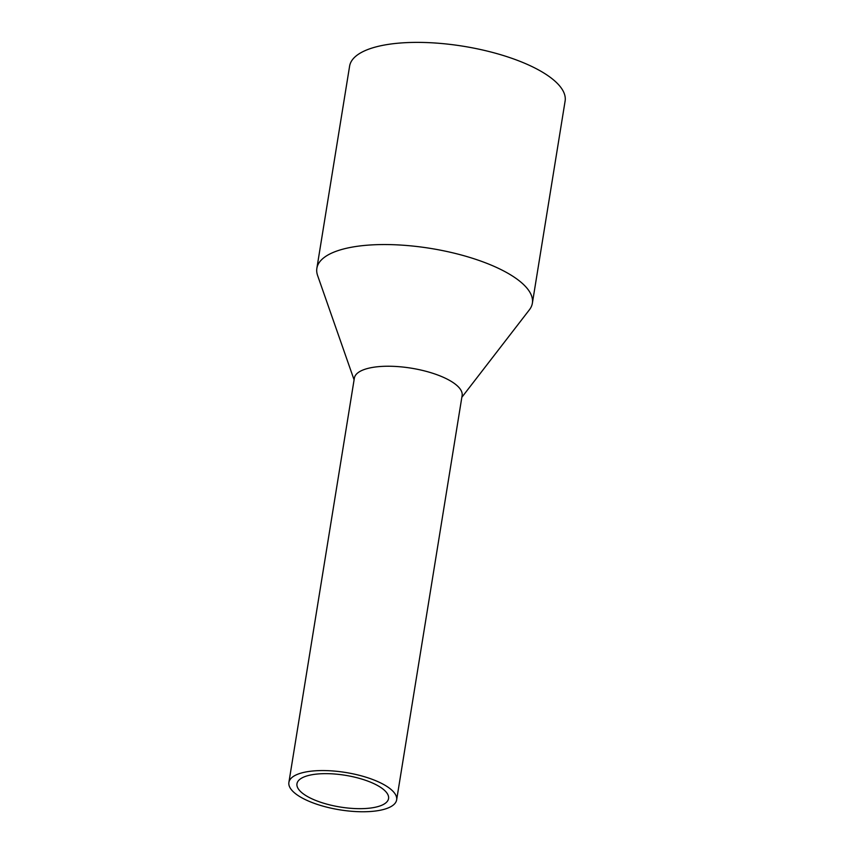 <?xml version="1.0" encoding="UTF-8"?>
<svg xmlns="http://www.w3.org/2000/svg" width="854" height="854" viewBox="0 0 854 854"><rect width="100%" height="100%" fill="white"/><g stroke="black" fill="none" stroke-linecap="round" stroke-linejoin="round"><path stroke-width="1.28" d="M385.111 790.932A46.394 16.066 -170.8 0 0 335.035 774.044A46.394 16.066 -170.8 0 0 296.968 783.748A46.394 16.066 -170.8 0 0 300.416 791.391A46.394 16.066 -170.8 0 0 350.482 808.279A46.394 16.066 -170.8 0 0 388.559 798.575A46.394 16.066 -170.8 0 0 385.111 790.932M461.843 397.291L529.405 309.788A109.152 37.811 -170.8 0 0 532.373 303.202L565.113 101.039A109.152 37.811 -170.8 0 0 557 83.051A109.152 37.811 -170.8 0 0 439.202 43.308A109.152 37.811 -170.8 0 0 349.606 66.132L316.866 268.295A109.152 37.811 -170.8 0 0 317.603 275.49L354.09 379.849M532.373 303.202A109.152 37.811 -170.8 0 0 524.26 285.215A109.152 37.811 -170.8 0 0 406.451 245.472A109.152 37.811 -170.8 0 0 316.866 268.295M396.64 799.888L462.121 395.562A54.581 18.905 -170.8 0 0 458.064 386.563A54.581 18.905 -170.8 0 0 399.16 366.697A54.581 18.905 -170.8 0 0 354.367 378.108L288.887 782.435A54.581 18.905 -170.8 0 0 292.943 791.423A54.581 18.905 -170.8 0 0 351.848 811.3A54.581 18.905 -170.8 0 0 396.64 799.888A54.581 18.905 -170.8 0 0 392.584 790.889A54.581 18.905 -170.8 0 0 333.679 771.023A54.581 18.905 -170.8 0 0 288.887 782.435"/></g></svg>
